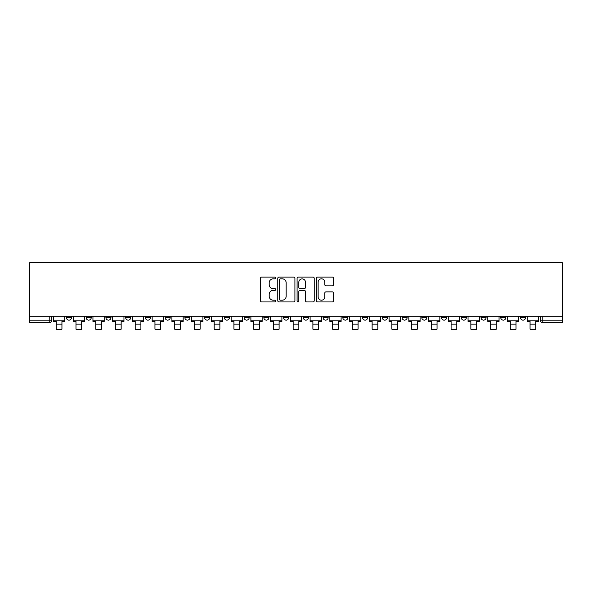 <?xml version="1.0" encoding="UTF-8"?>
<svg xmlns="http://www.w3.org/2000/svg" width="592" height="592" viewBox="0 0 592 592"><rect width="100%" height="100%" fill="white"/><g stroke="black" fill="none" stroke-linecap="round" stroke-linejoin="round"><path stroke-width="0.89" d="M275.754 277.959A0.873 0.873 0 0 0 274.88 277.093L261.686 277.093A1.243 1.243 0 0 0 260.443 278.336L260.443 300.692A1.243 1.243 0 0 0 261.686 301.935L274.88 301.935A0.873 0.873 0 0 0 275.754 301.069A0.873 0.873 0 0 0 274.88 300.196L273.171 300.196A3.974 3.974 0 0 1 269.197 296.222L269.197 294.357A3.974 3.974 0 0 1 273.171 290.383L274.88 290.383A0.873 0.873 0 0 0 275.754 289.518A0.873 0.873 0 0 0 274.88 288.644L273.171 288.644A3.974 3.974 0 0 1 269.197 284.671L269.197 282.806A3.974 3.974 0 0 1 273.171 278.832L274.88 278.832A0.873 0.873 0 0 0 275.754 277.959M481.022 317.608L481.022 316.217L481.022 317.608A2.531 2.531 0 0 0 483.553 320.139A2.531 2.531 0 0 1 481.022 317.608L486.084 317.608A2.531 2.531 0 0 1 483.553 320.139M461.279 317.608L461.279 316.217L461.279 317.608A2.531 2.531 0 0 0 463.81 320.139A2.531 2.531 0 0 1 461.279 317.608L466.341 317.608A2.531 2.531 0 0 1 463.81 320.139M402.057 316.217L402.057 317.608L407.118 317.608A2.531 2.531 0 0 1 404.588 320.139A2.531 2.531 0 0 1 402.057 317.608L402.057 316.217M382.314 316.217L382.314 317.608L387.375 317.608A2.531 2.531 0 0 1 384.844 320.139A2.531 2.531 0 0 1 382.314 317.608L382.314 316.217M283.598 316.217L283.598 317.608L288.659 317.608A2.531 2.531 0 0 1 286.128 320.139A2.531 2.531 0 0 1 283.598 317.608L283.598 316.217M224.368 316.217L224.368 317.608L229.43 317.608A2.531 2.531 0 0 1 226.899 320.139A2.531 2.531 0 0 1 224.368 317.608L224.368 316.217M184.882 316.217L184.882 317.608L189.943 317.608A2.531 2.531 0 0 1 187.412 320.139A2.531 2.531 0 0 1 184.882 317.608L184.882 316.217M165.138 316.217L165.138 317.608L170.2 317.608A2.531 2.531 0 0 1 167.669 320.139A2.531 2.531 0 0 1 165.138 317.608L165.138 316.217M125.659 317.608L125.659 316.217L125.659 317.608A2.531 2.531 0 0 0 128.19 320.139A2.531 2.531 0 0 1 125.659 317.608L130.721 317.608A2.531 2.531 0 0 1 128.19 320.139M86.173 317.608L86.173 316.217L86.173 317.608A2.531 2.531 0 0 0 88.704 320.139A2.531 2.531 0 0 1 86.173 317.608L91.235 317.608A2.531 2.531 0 0 1 88.704 320.139A2.531 2.531 0 0 0 91.235 317.608L91.235 316.217L91.235 317.608M332.304 285.847A1.243 1.243 0 0 0 333.548 284.604L333.548 278.336A1.243 1.243 0 0 0 332.304 277.093L317.645 277.093A1.243 1.243 0 0 0 316.402 278.336L316.402 300.692A1.243 1.243 0 0 0 317.645 301.935L332.304 301.935A1.243 1.243 0 0 0 333.548 300.692L333.548 293.114A1.243 1.243 0 0 0 332.304 291.871L326.029 291.871A1.243 1.243 0 0 0 324.786 293.114L324.786 296.873A3.323 3.323 0 0 1 321.463 300.196A3.323 3.323 0 0 1 318.141 296.873L318.141 282.155A3.323 3.323 0 0 1 321.463 278.832A3.323 3.323 0 0 1 324.786 282.155L324.786 284.604A1.243 1.243 0 0 0 326.029 285.847L332.304 285.847M562.4 316.217L29.6 316.217L29.6 262.811L562.4 262.811L562.4 322.67L542.783 322.67A2.531 2.531 0 0 1 540.252 320.139L562.4 320.139M294.912 278.336A1.243 1.243 0 0 0 293.669 277.093L279.01 277.093A1.243 1.243 0 0 0 277.774 278.336L277.774 300.692A1.243 1.243 0 0 0 279.01 301.935L293.669 301.935A1.243 1.243 0 0 0 294.912 300.692L294.912 278.336M298.331 277.093L312.99 277.093A1.243 1.243 0 0 1 314.226 278.336L314.226 300.692A1.243 1.243 0 0 1 312.99 301.935L306.715 301.935A1.243 1.243 0 0 1 305.472 300.692L305.472 291.627A1.243 1.243 0 0 0 304.229 290.383L300.07 290.383A1.243 1.243 0 0 0 298.827 291.627L298.827 301.069A0.873 0.873 0 0 1 297.954 301.935A0.873 0.873 0 0 1 297.088 301.069L297.088 278.336A1.243 1.243 0 0 1 298.331 277.093M540.252 316.217L540.252 320.139M51.748 316.217L51.748 320.139L51.748 316.217M49.217 322.67L29.6 322.67L29.6 320.139L51.748 320.139A2.531 2.531 0 0 1 49.217 322.67L49.217 316.217M29.6 316.217L29.6 320.139M525.57 316.217L525.57 317.608A2.531 2.531 0 0 1 523.039 320.139A2.531 2.531 0 0 1 520.509 317.608A2.531 2.531 0 0 0 523.039 320.139A2.531 2.531 0 0 0 525.57 317.608L525.57 316.217M520.509 316.217L520.509 317.608L525.57 317.608M505.827 316.217L505.827 317.608A2.531 2.531 0 0 1 503.296 320.139A2.531 2.531 0 0 1 500.765 317.608A2.531 2.531 0 0 0 503.296 320.139A2.531 2.531 0 0 0 505.827 317.608L500.765 317.608L500.765 316.217M486.084 316.217L486.084 317.608L486.084 316.217M466.341 316.217L466.341 317.608L466.341 316.217M441.536 316.217L441.536 317.608L446.605 317.608L446.605 316.217L446.605 317.608A2.531 2.531 0 0 1 444.074 320.139A2.531 2.531 0 0 1 441.536 317.608A2.531 2.531 0 0 0 444.074 320.139M426.862 317.608L426.862 316.217L426.862 317.608A2.531 2.531 0 0 1 424.331 320.139A2.531 2.531 0 0 1 421.8 317.608L426.862 317.608A2.531 2.531 0 0 1 424.331 320.139M421.8 316.217L421.8 317.608M407.118 316.217L407.118 317.608M387.375 316.217L387.375 317.608M367.632 316.217L367.632 317.608A2.531 2.531 0 0 1 365.101 320.139A2.531 2.531 0 0 1 362.57 317.608L367.632 317.608M362.57 316.217L362.57 317.608M347.889 316.217L347.889 317.608A2.531 2.531 0 0 1 345.358 320.139A2.531 2.531 0 0 1 342.827 317.608L347.889 317.608A2.531 2.531 0 0 1 345.358 320.139M342.827 316.217L342.827 317.608M328.146 316.217L328.146 317.608A2.531 2.531 0 0 1 325.615 320.139A2.531 2.531 0 0 1 323.084 317.608L328.146 317.608M323.084 316.217L323.084 317.608M308.402 316.217L308.402 317.608A2.531 2.531 0 0 1 305.872 320.139A2.531 2.531 0 0 1 303.341 317.608A2.531 2.531 0 0 0 305.872 320.139M303.341 316.217L303.341 317.608L308.402 317.608M288.659 316.217L288.659 317.608A2.531 2.531 0 0 1 286.128 320.139M268.916 316.217L268.916 317.608A2.531 2.531 0 0 1 266.385 320.139A2.531 2.531 0 0 1 263.854 317.608L268.916 317.608M263.854 316.217L263.854 317.608M249.173 316.217L249.173 317.608A2.531 2.531 0 0 1 246.642 320.139A2.531 2.531 0 0 1 244.111 317.608L249.173 317.608L249.173 316.217M244.111 316.217L244.111 317.608M229.43 316.217L229.43 317.608M209.686 316.217L209.686 317.608A2.531 2.531 0 0 1 207.156 320.139A2.531 2.531 0 0 1 204.625 317.608L209.686 317.608L209.686 316.217M204.625 316.217L204.625 317.608M189.943 317.608L189.943 316.217L189.943 317.608A2.531 2.531 0 0 1 187.412 320.139M170.2 317.608L170.2 316.217L170.2 317.608A2.531 2.531 0 0 1 167.669 320.139M150.464 316.217L150.464 317.608A2.531 2.531 0 0 1 147.926 320.139A2.531 2.531 0 0 1 145.395 317.608A2.531 2.531 0 0 0 147.926 320.139A2.531 2.531 0 0 0 150.464 317.608L150.464 316.217M145.395 316.217L145.395 317.608L150.464 317.608M130.721 316.217L130.721 317.608M110.978 316.217L110.978 317.608A2.531 2.531 0 0 1 108.447 320.139A2.531 2.531 0 0 1 105.916 317.608L110.978 317.608M105.916 316.217L105.916 317.608M71.491 316.217L71.491 317.608A2.531 2.531 0 0 1 68.961 320.139A2.531 2.531 0 0 1 66.43 317.608A2.531 2.531 0 0 0 68.961 320.139A2.531 2.531 0 0 0 71.491 317.608L71.491 316.217M66.43 316.217L66.43 317.608L71.491 317.608M280.379 278.832A0.873 0.873 0 0 0 279.513 279.698L279.513 299.33A0.873 0.873 0 0 0 280.379 300.196L282.177 300.196A3.974 3.974 0 0 0 286.158 296.222L286.158 282.806A3.974 3.974 0 0 0 282.177 278.832L280.379 278.832M305.472 282.214A3.323 3.323 0 0 0 302.149 278.891A3.323 3.323 0 0 0 298.827 282.214L298.827 287.401A1.243 1.243 0 0 0 300.07 288.644L304.229 288.644A1.243 1.243 0 0 0 305.472 287.401L305.472 282.214M53.458 320.139L64.72 320.139L64.72 321.404L61.938 321.404L61.938 329.189L56.24 329.189L56.24 321.404L53.458 321.404L53.458 316.217M64.72 320.139L64.72 316.217M73.201 320.139L84.464 320.139L84.464 321.404L81.681 321.404L81.681 329.189L75.983 329.189L75.983 321.404L73.201 321.404L73.201 316.217M84.464 320.139L84.464 316.217M92.944 320.139L104.207 320.139L104.207 321.404L101.417 321.404L101.417 329.189L95.726 329.189L95.726 321.404L92.944 321.404L92.944 316.217M104.207 320.139L104.207 316.217M112.687 320.139L123.95 320.139L123.95 321.404L121.16 321.404L121.16 329.189L115.47 329.189L115.47 321.404L112.687 321.404L112.687 316.217M123.95 320.139L123.95 316.217M132.423 320.139L143.693 320.139L143.693 321.404L140.903 321.404L140.903 329.189L135.213 329.189L135.213 321.404L132.423 321.404L132.423 316.217M143.693 320.139L143.693 316.217M152.166 320.139L163.436 320.139L163.436 321.404L160.647 321.404L160.647 329.189L154.956 329.189L154.956 321.404L152.166 321.404L152.166 316.217M163.436 320.139L163.436 316.217M171.909 320.139L183.172 320.139L183.172 321.404L180.39 321.404L180.39 329.189L174.699 329.189L174.699 321.404L171.909 321.404L171.909 316.217M183.172 320.139L183.172 316.217M191.653 320.139L202.915 320.139L202.915 321.404L200.133 321.404L200.133 329.189L194.442 329.189L194.442 321.404L191.653 321.404L191.653 316.217M202.915 320.139L202.915 316.217M211.396 320.139L222.659 320.139L222.659 321.404L219.876 321.404L219.876 329.189L214.178 329.189L214.178 321.404L211.396 321.404L211.396 316.217M222.659 320.139L222.659 316.217M231.139 320.139L242.402 320.139L242.402 321.404L239.619 321.404L239.619 329.189L233.921 329.189L233.921 321.404L231.139 321.404L231.139 316.217M242.402 320.139L242.402 316.217M250.882 320.139L262.145 320.139L262.145 321.404L259.363 321.404L259.363 329.189L253.665 329.189L253.665 321.404L250.882 321.404L250.882 316.217M262.145 320.139L262.145 316.217M270.625 320.139L281.888 320.139L281.888 321.404L279.106 321.404L279.106 329.189L273.408 329.189L273.408 321.404L270.625 321.404L270.625 316.217M281.888 320.139L281.888 316.217M290.369 320.139L301.631 320.139L301.631 321.404L298.849 321.404L298.849 329.189L293.151 329.189L293.151 321.404L290.369 321.404L290.369 316.217M301.631 320.139L301.631 316.217M310.112 320.139L321.375 320.139L321.375 321.404L318.592 321.404L318.592 329.189L312.894 329.189L312.894 321.404L310.112 321.404L310.112 316.217M321.375 320.139L321.375 316.217M329.855 320.139L341.118 320.139L341.118 321.404L338.335 321.404L338.335 329.189L332.637 329.189L332.637 321.404L329.855 321.404L329.855 316.217M341.118 320.139L341.118 316.217M349.598 320.139L360.861 320.139L360.861 321.404L358.079 321.404L358.079 329.189L352.381 329.189L352.381 321.404L349.598 321.404L349.598 316.217M360.861 320.139L360.861 316.217M369.341 320.139L380.604 320.139L380.604 321.404L377.822 321.404L377.822 329.189L372.124 329.189L372.124 321.404L369.341 321.404L369.341 316.217M380.604 320.139L380.604 316.217M389.085 320.139L400.347 320.139L400.347 321.404L397.558 321.404L397.558 329.189L391.867 329.189L391.867 321.404L389.085 321.404L389.085 316.217M400.347 320.139L400.347 316.217M408.828 320.139L420.091 320.139L420.091 321.404L417.301 321.404L417.301 329.189L411.61 329.189L411.61 321.404L408.828 321.404L408.828 316.217M420.091 320.139L420.091 316.217M428.564 320.139L439.834 320.139L439.834 321.404L437.044 321.404L437.044 329.189L431.353 329.189L431.353 321.404L428.564 321.404L428.564 316.217M439.834 320.139L439.834 316.217M448.307 320.139L459.577 320.139L459.577 321.404L456.787 321.404L456.787 329.189L451.097 329.189L451.097 321.404L448.307 321.404L448.307 316.217M459.577 320.139L459.577 316.217M468.05 320.139L479.313 320.139L479.313 321.404L476.53 321.404L476.53 329.189L470.84 329.189L470.84 321.404L468.05 321.404L468.05 316.217M479.313 320.139L479.313 316.217M487.793 320.139L499.056 320.139L499.056 321.404L496.274 321.404L496.274 329.189L490.583 329.189L490.583 321.404L487.793 321.404L487.793 316.217M499.056 320.139L499.056 316.217M507.536 320.139L518.799 320.139L518.799 321.404L516.017 321.404L516.017 329.189L510.319 329.189L510.319 321.404L507.536 321.404L507.536 316.217M518.799 320.139L518.799 316.217M527.28 320.139L538.542 320.139L538.542 321.404L535.76 321.404L535.76 329.189L530.062 329.189L530.062 321.404L527.28 321.404L527.28 316.217M538.542 320.139L538.542 316.217M542.783 316.217L542.783 322.67M56.24 324.127L61.938 324.127M75.983 324.127L81.681 324.127M95.726 324.127L101.417 324.127M115.47 324.127L121.16 324.127M135.213 324.127L140.903 324.127M154.956 324.127L160.647 324.127M174.699 324.127L180.39 324.127M194.442 324.127L200.133 324.127M214.178 324.127L219.876 324.127M233.921 324.127L239.619 324.127M253.665 324.127L259.363 324.127M273.408 324.127L279.106 324.127M293.151 324.127L298.849 324.127M312.894 324.127L318.592 324.127M332.637 324.127L338.335 324.127M352.381 324.127L358.079 324.127M372.124 324.127L377.822 324.127M391.867 324.127L397.558 324.127M411.61 324.127L417.301 324.127M431.353 324.127L437.044 324.127M451.097 324.127L456.787 324.127M470.84 324.127L476.53 324.127M490.583 324.127L496.274 324.127M510.319 324.127L516.017 324.127M530.062 324.127L535.76 324.127"/></g></svg>

